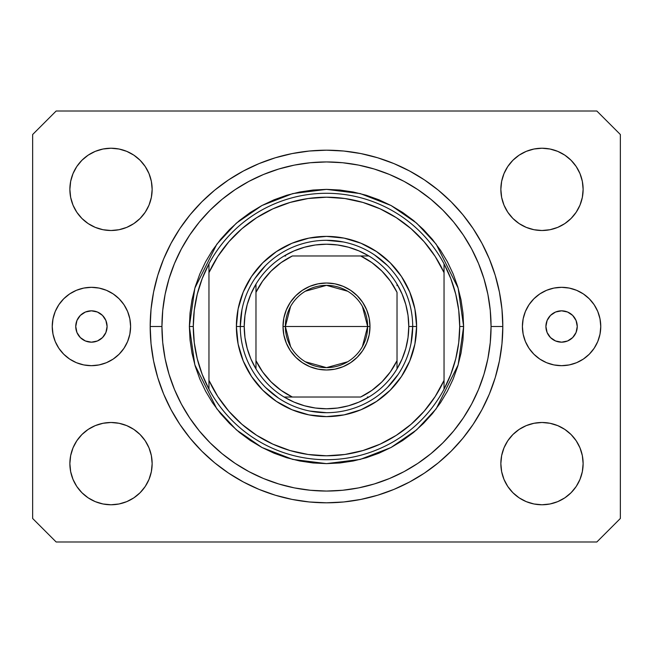 <?xml version="1.0" encoding="UTF-8"?>
<svg xmlns="http://www.w3.org/2000/svg" width="653" height="653" viewBox="0 0 653 653"><rect width="100%" height="100%" fill="white"/><g stroke="black" fill="none" stroke-linecap="round" stroke-linejoin="round"><path stroke-width="0.98" d="M107.092 326.5A15.672 15.672 0 0 1 91.42 342.172A15.672 15.672 0 0 1 75.748 326.5L76.94 320.501L80.335 315.415L85.421 312.02L91.42 310.828L97.419 312.02L102.505 315.415L105.9 320.501L107.092 326.5L105.9 332.499L102.505 337.585L97.419 340.98L91.42 342.172L85.421 340.98L80.335 337.585L76.94 332.499L75.748 326.5A15.672 15.672 0 0 1 91.42 310.828A15.672 15.672 0 0 1 107.092 326.5M577.252 326.5A15.672 15.672 0 0 1 561.58 342.172A15.672 15.672 0 0 1 545.908 326.5L547.1 320.501L550.495 315.415L555.581 312.02L561.58 310.828L567.579 312.02L572.665 315.415L576.06 320.501L577.252 326.5L576.06 332.499L572.665 337.585L567.579 340.98L561.58 342.172L555.581 340.98L550.495 337.585L547.1 332.499L545.908 326.5A15.672 15.672 0 0 1 561.58 310.828A15.672 15.672 0 0 1 577.252 326.5M600.76 326.5A39.18 39.18 0 0 1 561.58 365.68A39.18 39.18 0 0 1 522.4 326.5L523.151 318.86L525.379 311.505L529.003 304.731L533.876 298.796L539.811 293.923L546.585 290.299L553.94 288.071L561.58 287.32L569.22 288.071L576.575 290.299L583.349 293.923L589.284 298.796L594.157 304.731L597.781 311.505L600.009 318.86L600.76 326.5L600.009 334.14L597.781 341.495L594.157 348.269L589.284 354.204L583.349 359.077L576.575 362.701L569.22 364.929L561.58 365.68L553.94 364.929L546.585 362.701L539.811 359.077L533.876 354.204L529.003 348.269L525.379 341.495L523.151 334.14L522.4 326.5A39.18 39.18 0 0 1 561.58 287.32A39.18 39.18 0 0 1 600.76 326.5M130.6 326.5A39.18 39.18 0 0 1 91.42 365.68A39.18 39.18 0 0 1 52.24 326.5L52.991 318.86L55.219 311.505L58.843 304.731L63.716 298.796L69.651 293.923L76.425 290.299L83.78 288.071L91.42 287.32L99.06 288.071L106.415 290.299L113.189 293.923L119.124 298.796L123.997 304.731L127.621 311.505L129.849 318.86L130.6 326.5L129.849 334.14L127.621 341.495L123.997 348.269L119.124 354.204L113.189 359.077L106.415 362.701L99.06 364.929L91.42 365.68L83.78 364.929L76.425 362.701L69.651 359.077L63.716 354.204L58.843 348.269L55.219 341.495L52.991 334.14L52.24 326.5A39.18 39.18 0 0 1 91.42 287.32A39.18 39.18 0 0 1 130.6 326.5M502.81 326.5A176.31 176.31 0 0 1 326.5 502.81A176.31 176.31 0 0 1 150.19 326.5L151.039 309.22L153.577 292.103L157.781 275.321L163.609 259.029L171.013 243.389L179.901 228.55L190.211 214.649L201.826 201.826L214.649 190.211L228.55 179.901L243.389 171.013L259.029 163.609L275.321 157.781L292.103 153.577L309.22 151.039L326.5 150.19L343.78 151.039L360.897 153.577L377.679 157.781L393.971 163.609L409.611 171.013L424.45 179.901L438.351 190.211L451.174 201.826L462.789 214.649L473.099 228.55L481.987 243.389L489.391 259.029L495.219 275.321L499.423 292.103L501.961 309.22L502.81 326.5L501.961 343.78L499.423 360.897L495.219 377.679L489.391 393.971L481.987 409.611L473.099 424.45L462.789 438.351L451.174 451.174L438.351 462.789L424.45 473.099L409.611 481.987L393.971 489.391L377.679 495.219L360.897 499.423L343.78 501.961L326.5 502.81L309.22 501.961L292.103 499.423L275.321 495.219L259.029 489.391L243.389 481.987L228.55 473.099L214.649 462.789L201.826 451.174L190.211 438.351L179.901 424.45L171.013 409.611L163.609 393.971L157.781 377.679L153.577 360.897L151.039 343.78L150.19 326.5A176.31 176.31 0 0 1 326.5 150.19A176.31 176.31 0 0 1 502.81 326.5L491.056 326.5L502.81 326.5M152.149 463.63A41.139 41.139 0 0 1 111.01 504.769A41.139 41.139 0 0 1 69.871 463.63L70.663 455.606L73.005 447.885L76.801 440.775L81.919 434.539L88.155 429.421L95.265 425.625L102.986 423.283L111.01 422.491L119.034 423.283L126.755 425.625L133.865 429.421L140.101 434.539L145.219 440.775L149.015 447.885L151.357 455.606L152.149 463.63L151.357 471.654L149.015 479.375L145.219 486.485L140.101 492.721L133.865 497.839L126.755 501.635L119.034 503.977L111.01 504.769L102.986 503.977L95.265 501.635L88.155 497.839L81.919 492.721L76.801 486.485L73.005 479.375L70.663 471.654L69.871 463.63A41.139 41.139 0 0 1 111.01 422.491A41.139 41.139 0 0 1 152.149 463.63M583.129 463.63A41.139 41.139 0 0 1 541.99 504.769A41.139 41.139 0 0 1 500.851 463.63L501.643 455.606L503.985 447.885L507.781 440.775L512.899 434.539L519.135 429.421L526.245 425.625L533.966 423.283L541.99 422.491L550.014 423.283L557.735 425.625L564.845 429.421L571.081 434.539L576.199 440.775L579.995 447.885L582.337 455.606L583.129 463.63L582.337 471.654L579.995 479.375L576.199 486.485L571.081 492.721L564.845 497.839L557.735 501.635L550.014 503.977L541.99 504.769L533.966 503.977L526.245 501.635L519.135 497.839L512.899 492.721L507.781 486.485L503.985 479.375L501.643 471.654L500.851 463.63A41.139 41.139 0 0 1 541.99 422.491A41.139 41.139 0 0 1 583.129 463.63M583.129 189.37A41.139 41.139 0 0 1 541.99 230.509A41.139 41.139 0 0 1 500.851 189.37L501.643 181.346L503.985 173.625L507.781 166.515L512.899 160.279L519.135 155.161L526.245 151.365L533.966 149.023L541.99 148.231L550.014 149.023L557.735 151.365L564.845 155.161L571.081 160.279L576.199 166.515L579.995 173.625L582.337 181.346L583.129 189.37L582.337 197.394L579.995 205.115L576.199 212.225L571.081 218.461L564.845 223.579L557.735 227.375L550.014 229.717L541.99 230.509L533.966 229.717L526.245 227.375L519.135 223.579L512.899 218.461L507.781 212.225L503.985 205.115L501.643 197.394L500.851 189.37A41.139 41.139 0 0 1 541.99 148.231A41.139 41.139 0 0 1 583.129 189.37M152.149 189.37A41.139 41.139 0 0 1 111.01 230.509A41.139 41.139 0 0 1 69.871 189.37L70.663 181.346L73.005 173.625L76.801 166.515L81.919 160.279L88.155 155.161L95.265 151.365L102.986 149.023L111.01 148.231L119.034 149.023L126.755 151.365L133.865 155.161L140.101 160.279L145.219 166.515L149.015 173.625L151.357 181.346L152.149 189.37L151.357 197.394L149.015 205.115L145.219 212.225L140.101 218.461L133.865 223.579L126.755 227.375L119.034 229.717L111.01 230.509L102.986 229.717L95.265 227.375L88.155 223.579L81.919 218.461L76.801 212.225L73.005 205.115L70.663 197.394L69.871 189.37A41.139 41.139 0 0 1 111.01 148.231A41.139 41.139 0 0 1 152.149 189.37M596.842 541.99L56.158 541.99L596.842 541.99L620.35 518.482L620.35 134.518L620.35 518.482L596.842 541.99M56.158 111.01L596.842 111.01L56.158 111.01L32.65 134.518L32.65 518.482L32.65 134.518L56.158 111.01M32.65 518.482L56.158 541.99L32.65 518.482M620.35 134.518L596.842 111.01L620.35 134.518M70.663 455.606L73.005 447.885L76.801 440.775M81.919 434.539L88.155 429.421M119.034 423.283L126.755 425.625L133.865 429.421M149.015 447.885L151.357 455.606M151.357 471.654L149.015 479.375M140.101 492.721L133.865 497.839L126.755 501.635M102.986 503.977L95.265 501.635M501.643 455.606L503.985 447.885M519.135 429.421L526.245 425.625L533.966 423.283M550.014 423.283L557.735 425.625M582.337 471.654L579.995 479.375L576.199 486.485M571.081 492.721L564.845 497.839M526.245 501.635L519.135 497.839L512.899 492.721M503.985 479.375L501.643 471.654M501.643 181.346L503.985 173.625M512.899 160.279L519.135 155.161L526.245 151.365M550.014 149.023L557.735 151.365M582.337 197.394L579.995 205.115L576.199 212.225M571.081 218.461L564.845 223.579M533.966 229.717L526.245 227.375L519.135 223.579M503.985 205.115L501.643 197.394M70.663 181.346L73.005 173.625L76.801 166.515M81.919 160.279L88.155 155.161M126.755 151.365L133.865 155.161L140.101 160.279M149.015 173.625L151.357 181.346M151.357 197.394L149.015 205.115M133.865 223.579L126.755 227.375L119.034 229.717M102.986 229.717L95.265 227.375M495.219 275.321L494.19 272.048M393.971 163.609L377.679 157.781L393.971 163.609M275.321 157.781L259.029 163.609L275.321 157.781M163.609 259.029L162.532 261.706M157.781 377.679L158.81 380.952M259.029 489.391L275.321 495.219L259.029 489.391M377.679 495.219L393.971 489.391L377.679 495.219M489.391 393.971L490.468 391.294M63.716 298.796L63.243 299.278M119.124 354.204L119.597 353.722M589.284 354.204L589.757 353.722M533.876 298.796L533.403 299.278M236.386 326.5L240.304 326.5L236.386 326.5L238.116 308.918L243.243 292.013L251.576 276.439L262.784 262.784L276.439 251.576L292.013 243.243L308.918 238.116L326.5 236.386L344.082 238.116L360.987 243.243L376.561 251.576L390.216 262.784L401.424 276.439L409.757 292.013L414.884 308.918L416.614 326.5A90.114 90.114 0 0 1 326.5 416.614A90.114 90.114 0 0 1 236.386 326.5A90.114 90.114 0 0 1 326.5 236.386A90.114 90.114 0 0 1 416.614 326.5L414.884 344.082L409.757 360.987L401.424 376.561L390.216 390.216L376.561 401.424L360.987 409.757L344.082 414.884L326.5 416.614L308.918 414.884L292.013 409.757L276.439 401.424L262.784 390.216L251.576 376.561L243.243 360.987L238.116 344.082L236.386 326.5M412.696 326.5L416.614 326.5L412.696 326.5A86.196 86.196 0 0 0 326.5 240.304A86.196 86.196 0 0 0 240.304 326.5L244.222 326.5A82.278 82.278 0 0 1 255.976 284.12L250.907 294.021L247.218 304.51L244.973 315.407L244.222 326.5L244.973 337.593L247.218 348.49L250.907 358.979L255.976 368.88A82.278 82.278 0 0 1 244.222 326.5L240.304 326.5A86.196 86.196 0 0 1 326.5 240.304A86.196 86.196 0 0 1 412.696 326.5A86.196 86.196 0 0 1 326.5 412.696A86.196 86.196 0 0 1 240.304 326.5A86.196 86.196 0 0 0 326.5 412.696A86.196 86.196 0 0 0 412.696 326.5L408.778 326.5L412.696 326.5L411.039 343.315M189.37 326.5L193.288 326.5A133.212 133.212 0 0 1 444.04 263.812A133.212 133.212 0 0 1 459.712 326.5L463.63 326.5L458.145 364.896L436.204 408.778L416.671 429.821L391.033 447.501L360.252 459.41L326.5 463.63L292.748 459.41L261.967 447.501L236.329 429.821L216.796 408.778L194.855 364.896L189.37 326.5L190.031 339.944L192.006 353.257L195.271 366.309L199.81 378.977L205.564 391.139L212.478 402.689L220.494 413.496L229.538 423.462L239.504 432.506L250.311 440.522L261.861 447.436L274.023 453.19L286.691 457.729L299.743 460.994L313.056 462.969L326.5 463.63L339.944 462.969L353.257 460.994L366.309 457.729L378.977 453.19L391.139 447.436L402.689 440.522L413.496 432.506L423.462 423.462L432.506 413.496L440.522 402.689L447.436 391.139L453.19 378.977L457.729 366.309L460.994 353.257L462.969 339.944L463.63 326.5L462.969 313.056L460.994 299.743L457.729 286.691L453.19 274.023L447.436 261.861L440.522 250.311L432.506 239.504L423.462 229.538L413.496 220.494L402.689 212.478L391.139 205.564L378.977 199.81L366.309 195.271L353.257 192.006L339.944 190.031L326.5 189.37L313.056 190.031L299.743 192.006L286.691 195.271L274.023 199.81L261.861 205.564L250.311 212.478L239.504 220.494L229.538 229.538L220.494 239.504L212.478 250.311L205.564 261.861L199.81 274.023L195.271 286.691L192.006 299.743L190.031 313.056L189.37 326.5L194.855 288.104L216.796 244.222L236.329 223.179L261.967 205.499L292.748 193.59L326.5 189.37L360.252 193.59L391.033 205.499L416.671 223.179L436.204 244.222L458.145 288.104L463.63 326.5L459.712 326.5A133.212 133.212 0 0 1 208.96 389.188A133.212 133.212 0 0 1 193.288 326.5L189.37 326.5M150.19 326.5L161.944 326.5A164.556 164.556 0 0 1 326.5 161.944A164.556 164.556 0 0 1 491.056 326.5L490.264 342.629L487.897 358.603L483.971 374.267L478.527 389.474L471.629 404.068L463.32 417.92L453.704 430.89L442.856 442.856L430.89 453.704L417.92 463.32L404.068 471.629L389.474 478.527L374.267 483.971L358.603 487.897L342.629 490.264L326.5 491.056L310.371 490.264L294.397 487.897L278.733 483.971L263.526 478.527L248.932 471.629L235.08 463.32L222.11 453.704L210.144 442.856L199.296 430.89L189.68 417.92L181.371 404.068L174.473 389.474L169.029 374.267L165.103 358.603L162.736 342.629L161.944 326.5L162.736 310.371L165.103 294.397L169.029 278.733L174.473 263.526L181.371 248.932L189.68 235.08L199.296 222.11L210.144 210.144L222.11 199.296L235.08 189.68L248.932 181.371L263.526 174.473L278.733 169.029L294.397 165.103L310.371 162.736L326.5 161.944L342.629 162.736L358.603 165.103L374.267 169.029L389.474 174.473L404.068 181.371L417.92 189.68L430.89 199.296L442.856 210.144L453.704 222.11L463.32 235.08L471.629 248.932L478.527 263.526L483.971 278.733L487.897 294.397L490.264 310.371L491.056 326.5A164.556 164.556 0 0 1 326.5 491.056A164.556 164.556 0 0 1 161.944 326.5L150.19 326.5M444.04 272.636L435.192 256.474L424.132 241.732L411.088 228.713L396.33 217.686L380.152 208.862L362.888 202.43L344.882 198.52L326.5 197.206L308.118 198.52L290.112 202.43L272.848 208.862L256.67 217.686L241.912 228.713L228.868 241.732L217.808 256.474L208.96 272.636L208.96 380.364L217.808 396.526L228.868 411.268L241.912 424.287L256.67 435.314L272.848 444.138L290.112 450.57L308.118 454.48L326.5 455.794L344.882 454.48L362.888 450.57L380.152 444.138L396.33 435.314L411.088 424.287L424.132 411.268L435.192 396.526L444.04 380.364L444.04 263.812A133.212 133.212 0 0 0 208.96 263.812L208.96 272.636A129.294 129.294 0 0 1 444.04 272.636L444.04 263.812L450.815 278.643L455.737 294.193L458.716 310.224L459.712 326.5L458.716 342.776L455.737 358.807L450.815 374.357L444.04 389.188L444.04 380.364A129.294 129.294 0 0 1 208.96 380.364L208.96 389.188A133.212 133.212 0 0 0 444.04 389.188L444.04 272.636M495.219 377.679L494.19 380.952M163.609 393.971L162.532 391.294M157.781 275.321L158.81 272.048M489.391 259.029L490.468 261.706M387.449 265.551L374.389 254.833M343.315 241.961L326.5 240.304M265.551 265.551L254.833 278.611M241.961 309.685L240.304 326.5M265.551 387.449L278.611 398.167M309.685 411.039L326.5 412.696M387.449 387.449L398.167 374.389M208.96 263.812L202.185 278.643L197.263 294.193L194.284 310.224L193.288 326.5L194.284 342.776L197.263 358.807L202.185 374.357L208.96 389.188L208.96 263.812M290.585 346.572L285.361 326.5A41.139 41.139 0 0 0 326.5 367.639A41.139 41.139 0 0 0 367.639 326.5L369.99 326.5A43.49 43.49 0 0 1 326.5 369.99A43.49 43.49 0 0 1 283.01 326.5L367.639 326.5A41.139 41.139 0 0 1 326.5 367.639A41.139 41.139 0 0 1 285.361 326.5L290.585 306.428M362.415 306.428L367.639 326.5L362.415 346.572M347.682 361.77L326.5 367.639L305.318 361.77M255.976 368.88L255.976 360.66A78.36 78.36 0 0 0 292.34 397.024L360.66 397.024A78.36 78.36 0 0 0 397.024 360.66L397.024 292.34A78.36 78.36 0 0 0 360.66 255.976L292.34 255.976A78.36 78.36 0 0 0 255.976 292.34L255.976 360.66L262.645 371.916L271.093 381.907L281.084 390.355L292.34 397.024L284.12 397.024A82.278 82.278 0 0 1 255.976 368.88A82.278 82.278 0 0 0 284.12 397.024L360.66 397.024L371.916 390.355L381.907 381.907L390.355 371.916L397.024 360.66L397.024 368.88A82.278 82.278 0 0 1 284.12 397.024L294.021 402.093L304.51 405.782L315.407 408.027L326.5 408.778L337.593 408.027L348.49 405.782L358.979 402.093L368.88 397.024A82.278 82.278 0 0 0 397.024 368.88L402.093 358.979L405.782 348.49L408.027 337.593L408.778 326.5A82.278 82.278 0 0 1 397.024 368.88L397.024 292.34L390.355 281.084L381.907 271.093L371.916 262.645L360.66 255.976L368.88 255.976A82.278 82.278 0 0 1 408.778 326.5L408.027 315.407L405.782 304.51L402.093 294.021L397.024 284.12A82.278 82.278 0 0 0 368.88 255.976L292.34 255.976L281.084 262.645L271.093 271.093L262.645 281.084L255.976 292.34L255.976 284.12A82.278 82.278 0 0 1 368.88 255.976L358.979 250.907L348.49 247.218L337.593 244.973L326.5 244.222L315.407 244.973L304.51 247.218L294.021 250.907L284.12 255.976A82.278 82.278 0 0 0 255.976 284.12L255.976 367.337M397.024 284.12L397.024 285.663M284.12 255.976L285.663 255.976M368.88 397.024L367.337 397.024M369.99 326.5L369.157 334.981L366.676 343.143L362.66 350.661L357.248 357.248L350.661 362.66L343.143 366.676L334.981 369.157L326.5 369.99L318.019 369.157L309.857 366.676L302.339 362.66L295.752 357.248L290.34 350.661L286.324 343.143L283.843 334.981L283.01 326.5L283.843 318.019L286.324 309.857L290.34 302.339L295.752 295.752L302.339 290.34L309.857 286.324L318.019 283.843L326.5 283.01L334.981 283.843L343.143 286.324L350.661 290.34L357.248 295.752L362.66 302.339L366.676 309.857L369.157 318.019L369.99 326.5L285.361 326.5A41.139 41.139 0 0 1 326.5 285.361A41.139 41.139 0 0 1 367.639 326.5A41.139 41.139 0 0 0 326.5 285.361A41.139 41.139 0 0 0 285.361 326.5L283.01 326.5A43.49 43.49 0 0 1 326.5 283.01A43.49 43.49 0 0 1 369.99 326.5M305.318 291.23L326.5 285.361L347.682 291.23"/></g></svg>
